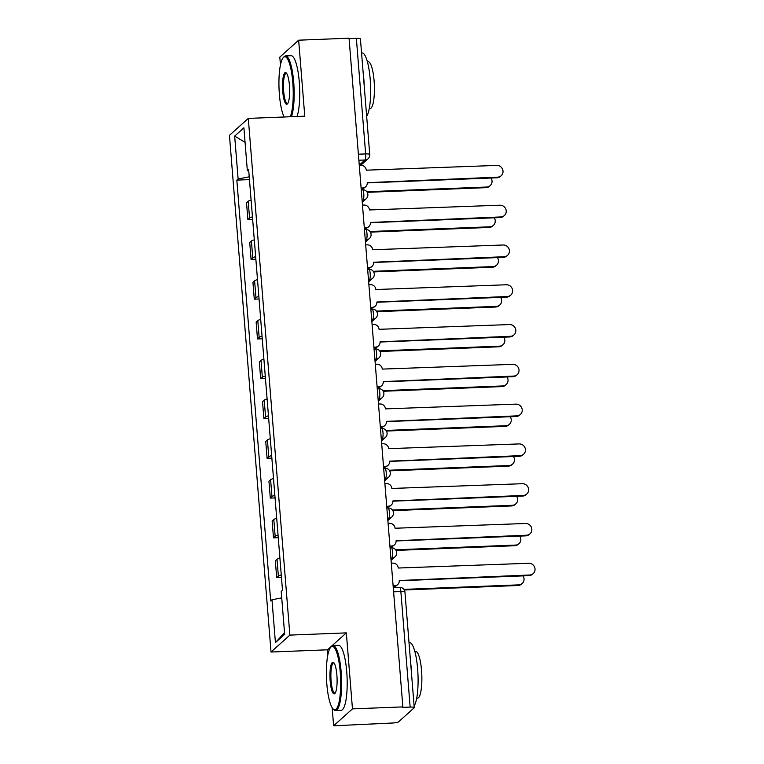 <?xml version="1.0" encoding="UTF-8"?>
<svg xmlns="http://www.w3.org/2000/svg" width="764" height="764" viewBox="0 0 764 764"><rect width="100%" height="100%" fill="white"/><g stroke="black" fill="none" stroke-linecap="round" stroke-linejoin="round"><path stroke-width="1.15" d="M332.168 707.741L333.62 725.8L392.419 723.011A5.195 0.917 175.4 0 0 398.579 721.827L414.126 707.865A5.195 0.917 175.4 0 0 414.241 707.645A5.195 0.917 175.4 0 0 410.153 707.082L400.861 591.546A5.195 1.156 -92.3 0 0 399.562 587.344L393.259 587.592M333.62 725.8L352.462 708.877L402.857 706.891L349.053 38.2L298.657 40.186L304.769 116.185L248.3 118.401L229.458 135.323L271.029 652.026L327.508 649.801L327.899 654.652M298.657 40.186L279.815 57.109L280.455 65.016M352.462 708.877L346.34 632.879L289.871 635.104L248.3 118.401M402.857 706.891L402.303 707.388L410.153 707.082M349.091 38.668L356.358 38.381A5.195 0.917 -4.6 0 1 360.436 38.954L369.738 154.481A5.195 0.917 175.4 0 0 365.65 153.917L356.358 38.381M251.098 200.044A11.957 2.111 175.4 0 0 248.204 201.257L246.524 202.756L247.88 219.593L249.561 218.084A11.957 2.111 -4.6 0 1 252.454 216.871M252.655 219.402L247.88 219.593M254.297 239.829A11.957 2.111 175.4 0 0 251.404 241.042L249.732 242.541L251.079 259.378L252.76 257.869A11.957 2.111 -4.6 0 1 255.653 256.656M255.854 259.187L251.079 259.378M257.497 279.614A11.957 2.111 175.4 0 0 254.603 280.827L252.932 282.327L254.288 299.163L255.959 297.654A11.957 2.111 -4.6 0 1 258.853 296.442M259.053 298.972L254.288 299.163M260.696 319.39A11.957 2.111 175.4 0 0 257.802 320.613L256.131 322.112L257.487 338.949L259.158 337.44A11.957 2.111 -4.6 0 1 262.052 336.227M262.253 338.758L257.487 338.949M263.895 359.175A11.957 2.111 175.4 0 0 261.011 360.398L259.33 361.897L260.686 378.734L262.358 377.225A11.957 2.111 -4.6 0 1 265.251 376.012M265.461 378.543L260.686 378.734M267.104 398.961A11.957 2.111 175.4 0 0 264.21 400.183L262.529 401.683L263.886 418.519L265.566 417.01A11.957 2.111 -4.6 0 1 268.451 415.797M268.661 418.328L263.886 418.519M270.303 438.746A11.957 2.111 175.4 0 0 267.41 439.968L265.738 441.468L267.085 458.304L268.766 456.796A11.957 2.111 -4.6 0 1 271.659 455.583M271.86 458.113L267.085 458.304M273.502 478.531A11.957 2.111 175.4 0 0 270.609 479.754L268.938 481.253L270.294 498.09L271.965 496.581A11.957 2.111 -4.6 0 1 274.859 495.368M275.059 497.899L270.294 498.09M276.702 518.317A11.957 2.111 175.4 0 0 273.808 519.539L272.137 521.038L273.493 537.875L275.164 536.366A11.957 2.111 -4.6 0 1 278.058 535.153M278.258 537.684L273.493 537.875M279.901 558.102A11.957 2.111 175.4 0 0 277.017 559.324L275.336 560.824L276.692 577.66L278.363 576.151A11.957 2.111 -4.6 0 1 281.257 574.939M281.467 577.469L276.692 577.66M249.226 176.818L238.12 178.957L234.672 136.107L243.897 127.817L247.345 170.668L248.758 170.945M284.523 632.668L275.422 642.6L284.657 634.321L281.209 591.47L282.499 590.314L248.644 169.512L247.345 170.668M275.422 642.6L271.974 599.759L281.725 597.887M238.12 178.957L236.83 180.113L270.685 600.915L271.974 599.759M271.029 652.026L289.871 635.104M327.508 649.801L346.34 632.879M249.456 179.616L236.83 180.113M234.672 136.107L245.063 142.295M361.114 188.03L362.613 187.973A5.195 4.985 48.1 0 0 367.264 182.672L497.66 177.153A5.978 5.73 48.1 0 0 502.531 169.14A5.978 5.73 48.1 0 0 496.715 165.425L366.262 170.171A5.195 4.985 48.1 0 0 360.789 165.272L359.281 165.33M501.184 175.739L500.468 176.379A5.978 5.73 -131.9 0 1 496.944 177.792L367.283 182.902M365.679 186.731L364.963 187.381A5.195 4.985 -131.9 0 1 361.897 188.612L361.162 188.641M366.825 191.735L486.678 187.027A5.978 5.73 48.1 0 0 491.013 178.031M490.201 185.604L489.485 186.244A5.978 5.73 -131.9 0 1 485.961 187.667L367.217 192.337M364.313 227.815L365.813 227.758A5.195 4.985 48.1 0 0 370.464 222.458L500.859 216.938A5.978 5.73 48.1 0 0 505.73 208.925A5.978 5.73 48.1 0 0 499.914 205.21L369.461 209.957A5.195 4.985 48.1 0 0 363.989 205.058L362.48 205.115M504.383 215.524L503.667 216.164A5.978 5.73 -131.9 0 1 500.153 217.578L370.483 222.687M368.878 226.516L368.162 227.166A5.195 4.985 -131.9 0 1 365.096 228.398L364.361 228.426M367.513 267.601L369.012 267.543A5.195 4.985 48.1 0 0 373.672 262.243L504.059 256.723A5.978 5.73 48.1 0 0 508.939 248.711A5.978 5.73 48.1 0 0 503.123 244.996L372.66 249.742A5.195 4.985 48.1 0 0 367.188 244.843L365.689 244.9M507.582 255.31L506.876 255.95A5.978 5.73 -131.9 0 1 503.352 257.363L373.682 262.472M372.078 266.302L371.361 266.951A5.195 4.985 -131.9 0 1 368.296 268.183L367.56 268.212M370.024 231.521L489.877 226.803A5.978 5.73 48.1 0 0 494.212 217.816M493.401 225.39L492.684 226.029A5.978 5.73 -131.9 0 1 489.161 227.452L370.425 232.122M373.233 271.306L493.076 266.588A5.978 5.73 48.1 0 0 497.421 257.602M496.6 265.175L495.884 265.815A5.978 5.73 -131.9 0 1 492.36 267.238L373.625 271.908M290.31 116.749A31.716 7.048 -92.3 0 0 292.784 82.407A31.716 7.048 -92.3 0 0 283.263 57.634A31.716 7.048 -92.3 0 0 279.385 94.44A31.716 7.048 -92.3 0 0 284.103 116.997M283.263 57.634L283.96 56.842A32.499 7.22 87.7 0 1 285.574 55.925A32.499 7.22 87.7 0 1 293.71 82.225A32.499 7.22 87.7 0 1 291.447 116.711M282.737 91.432A15.853 3.524 87.7 0 1 286.28 72.962A15.853 3.524 87.7 0 1 289.441 85.415A15.853 3.524 87.7 0 1 287.493 103.818A15.853 3.524 87.7 0 1 282.737 91.432M286.662 73.42A15.079 3.352 -92.3 0 0 286.252 73.325A15.079 3.352 -92.3 0 0 283.664 91.25A15.079 3.352 -92.3 0 0 287.436 103.455A15.079 3.352 -92.3 0 0 287.837 103.331M361.563 52.936L362.05 52.917A32.499 7.22 87.7 0 1 370.196 79.217A32.499 7.22 87.7 0 1 366.663 116.338M363.177 72.914A32.499 7.22 87.7 0 1 363.865 79.466A32.499 7.22 87.7 0 1 364.247 86.294M367.417 61.808L368.238 61.779A23.397 5.205 87.7 0 1 374.093 80.717A23.397 5.205 87.7 0 1 370.072 108.536L369.26 108.564M285.574 55.925L291.141 55.705A32.499 7.22 87.7 0 1 299.287 82.006A32.499 7.22 87.7 0 1 297.015 116.491M326.83 684.076A31.716 7.048 -92.3 0 0 333.133 708.973A31.716 7.048 -92.3 0 0 340.228 672.043A31.716 7.048 -92.3 0 0 330.707 647.27A31.716 7.048 -92.3 0 0 326.83 684.076M330.707 647.27L331.395 646.478A32.499 7.22 87.7 0 1 333.008 645.561A32.499 7.22 87.7 0 1 341.155 671.862A32.499 7.22 87.7 0 1 335.568 710.501A32.499 7.22 87.7 0 1 333.887 709.708L333.133 708.973M330.182 681.068A15.853 3.524 87.7 0 1 333.725 662.598A15.853 3.524 87.7 0 1 336.876 675.051A15.853 3.524 87.7 0 1 334.938 693.454A15.853 3.524 87.7 0 1 330.182 681.068M334.107 663.056A15.079 3.352 -92.3 0 0 333.696 662.961A15.079 3.352 -92.3 0 0 331.099 680.886A15.079 3.352 -92.3 0 0 334.88 693.091A15.079 3.352 -92.3 0 0 335.281 692.967M409.007 642.572L409.494 642.553A32.499 7.22 87.7 0 1 417.631 668.853A32.499 7.22 87.7 0 1 414.107 705.974M410.612 662.55A32.499 7.22 87.7 0 1 411.299 669.102A32.499 7.22 87.7 0 1 411.691 675.92M414.862 651.444L415.673 651.415A23.397 5.205 87.7 0 1 421.537 670.353A23.397 5.205 87.7 0 1 417.516 698.172L416.695 698.201M333.008 645.561L338.586 645.341A32.499 7.22 87.7 0 1 346.722 671.642A32.499 7.22 87.7 0 1 341.136 710.281L335.568 710.501M370.712 307.386L372.211 307.329A5.195 4.985 48.1 0 0 376.872 302.028L507.267 296.508A5.978 5.73 48.1 0 0 512.138 288.496A5.978 5.73 48.1 0 0 506.322 284.781L375.859 289.527A5.195 4.985 48.1 0 0 370.387 284.628L368.888 284.685M510.791 295.095L510.075 295.735A5.978 5.73 -131.9 0 1 506.551 297.148L376.881 302.257M375.277 306.087L374.561 306.736A5.195 4.985 -131.9 0 1 371.505 307.968L370.76 307.997M373.911 347.171L375.42 347.104A5.195 4.985 48.1 0 0 380.071 341.814L510.467 336.294A5.978 5.73 48.1 0 0 515.337 328.281A5.978 5.73 48.1 0 0 509.521 324.566L379.068 329.313A5.195 4.985 48.1 0 0 373.586 324.413L372.087 324.471M513.991 334.88L513.274 335.52A5.978 5.73 -131.9 0 1 509.75 336.934L380.08 342.033M378.476 345.872L377.769 346.522A5.195 4.985 -131.9 0 1 374.704 347.754L373.959 347.782M377.11 386.956L378.619 386.89A5.195 4.985 48.1 0 0 383.27 381.589L513.666 376.079A5.978 5.73 48.1 0 0 518.536 368.067A5.978 5.73 48.1 0 0 512.72 364.352L382.267 369.098A5.195 4.985 48.1 0 0 376.795 364.199L375.286 364.256M517.19 374.666L516.474 375.305A5.978 5.73 -131.9 0 1 512.95 376.719L383.289 381.819M381.685 385.658L380.969 386.307A5.195 4.985 -131.9 0 1 377.903 387.539L377.168 387.568M376.432 311.091L496.275 306.374A5.978 5.73 48.1 0 0 500.621 297.387M499.799 304.96L499.093 305.6A5.978 5.73 -131.9 0 1 495.569 307.023L376.824 311.693M379.632 350.877L499.484 346.159A5.978 5.73 48.1 0 0 503.82 337.172M503.008 344.745L502.292 345.385A5.978 5.73 -131.9 0 1 498.768 346.808L380.023 351.478M382.831 390.662L502.683 385.944A5.978 5.73 48.1 0 0 507.019 376.958M506.207 384.531L505.491 385.171A5.978 5.73 -131.9 0 1 501.967 386.594L383.222 391.263M380.319 426.742L381.819 426.675A5.195 4.985 48.1 0 0 386.469 421.375L516.865 415.864A5.978 5.73 48.1 0 0 521.736 407.852A5.978 5.73 48.1 0 0 515.92 404.137L385.467 408.883A5.195 4.985 48.1 0 0 379.994 403.984L378.486 404.041M520.389 414.451L519.673 415.091A5.978 5.73 -131.9 0 1 516.149 416.504L386.488 421.604M384.884 425.443L384.168 426.083A5.195 4.985 -131.9 0 1 381.102 427.324L380.367 427.353M386.03 430.447L505.883 425.729A5.978 5.73 48.1 0 0 510.218 416.743M509.407 424.316L508.69 424.956A5.978 5.73 -131.9 0 1 505.166 426.379L386.422 431.049M383.518 466.527L385.018 466.46A5.195 4.985 48.1 0 0 389.678 461.16L520.064 455.65A5.978 5.73 48.1 0 0 524.944 447.637A5.978 5.73 48.1 0 0 519.128 443.922L388.666 448.669A5.195 4.985 48.1 0 0 383.194 443.769L381.694 443.827M523.588 454.236L522.882 454.876A5.978 5.73 -131.9 0 1 519.358 456.289L389.688 461.389M388.083 465.228L387.367 465.868A5.195 4.985 -131.9 0 1 384.302 467.11L383.566 467.138M389.229 470.232L509.082 465.515A5.978 5.73 48.1 0 0 513.427 456.528M512.606 464.101L511.89 464.741A5.978 5.73 -131.9 0 1 508.366 466.155L389.63 470.834M386.718 506.312L388.217 506.245A5.195 4.985 48.1 0 0 392.877 500.945L523.273 495.435A5.978 5.73 48.1 0 0 528.144 487.422A5.978 5.73 48.1 0 0 522.328 483.707L391.865 488.454A5.195 4.985 48.1 0 0 386.393 483.555L384.894 483.612M526.797 494.021L526.081 494.661A5.978 5.73 -131.9 0 1 522.557 496.075L392.887 501.174M391.283 505.014L390.566 505.653A5.195 4.985 -131.9 0 1 387.51 506.895L386.765 506.924M392.438 510.018L512.281 505.3A5.978 5.73 48.1 0 0 516.626 496.314M515.805 503.887L515.089 504.526A5.978 5.73 -131.9 0 1 511.574 505.94L392.83 510.619M389.917 546.098L391.416 546.031A5.195 4.985 48.1 0 0 396.077 540.731L526.472 535.22A5.978 5.73 48.1 0 0 531.343 527.208A5.978 5.73 48.1 0 0 525.527 523.493L395.074 528.239A5.195 4.985 48.1 0 0 389.592 523.34L388.093 523.397M529.996 533.807L529.28 534.447A5.978 5.73 -131.9 0 1 525.756 535.86L396.086 540.96M394.482 544.799L393.775 545.439A5.195 4.985 -131.9 0 1 390.71 546.68L389.965 546.709M395.637 549.803L515.48 545.085A5.978 5.73 48.1 0 0 519.826 536.099M519.004 543.672L518.298 544.312A5.978 5.73 -131.9 0 1 514.774 545.725L396.029 550.405M393.116 585.883L394.625 585.816A5.195 4.985 48.1 0 0 399.276 580.516L529.672 575.005A5.978 5.73 48.1 0 0 534.542 566.993A5.978 5.73 48.1 0 0 528.726 563.278L398.273 568.024A5.195 4.985 48.1 0 0 392.791 563.125L391.292 563.183M533.196 573.592L532.479 574.232A5.978 5.73 -131.9 0 1 528.955 575.645L399.286 580.745M397.681 584.584L396.974 585.224A5.195 4.985 -131.9 0 1 393.909 586.456L393.173 586.494M403.898 589.388L518.689 584.871A5.978 5.73 48.1 0 0 523.025 575.884M522.213 583.457L521.497 584.097A5.978 5.73 -131.9 0 1 517.973 585.51L404.299 589.989M390.948 558.914L391.913 558.054A5.195 1.156 -92.3 0 0 392.601 551.961A5.195 1.156 -92.3 0 0 391.292 547.759L390.06 547.807M387.749 519.128L388.704 518.269A5.195 1.156 -92.3 0 0 389.392 512.176A5.195 1.156 -92.3 0 0 388.093 507.974L386.851 508.022M384.55 479.343L385.505 478.484A5.195 1.156 -92.3 0 0 386.192 472.391A5.195 1.156 -92.3 0 0 384.894 468.189L383.652 468.236M381.351 439.558L382.306 438.698A5.195 1.156 -92.3 0 0 382.993 432.605A5.195 1.156 -92.3 0 0 381.694 428.403L380.453 428.451M378.142 399.773L379.106 398.913A5.195 1.156 -92.3 0 0 379.794 392.82A5.195 1.156 -92.3 0 0 378.486 388.618L377.254 388.666M374.943 359.987L375.907 359.128A5.195 1.156 -92.3 0 0 376.595 353.035A5.195 1.156 -92.3 0 0 375.286 348.833L374.054 348.881M371.743 320.202L372.698 319.342A5.195 1.156 -92.3 0 0 373.386 313.25A5.195 1.156 -92.3 0 0 372.087 309.048L370.846 309.095M368.544 280.417L369.499 279.557A5.195 1.156 -92.3 0 0 370.187 273.464A5.195 1.156 -92.3 0 0 368.888 269.262L367.646 269.31M365.345 240.631L366.3 239.772A5.195 1.156 -92.3 0 0 366.987 233.679A5.195 1.156 -92.3 0 0 365.689 229.477L364.447 229.525M362.146 200.846L363.101 199.987A5.195 1.156 -92.3 0 0 363.788 193.903A5.195 1.156 -92.3 0 0 362.48 189.692L361.248 189.739M359.271 165.119L364.963 160.001A5.195 1.156 -92.3 0 0 365.65 153.917L358.392 154.204M358.87 160.239L364.963 160.001A5.195 4.985 -131.9 0 0 368.028 158.769A5.195 5.195 0 0 0 369.738 154.481M390.882 558.092L391.913 558.054A5.195 4.985 48.1 0 0 394.969 556.822A5.195 5.195 0 0 0 391.292 547.759M387.682 518.307L388.704 518.269A5.195 4.985 48.1 0 0 391.77 517.037A5.195 5.195 0 0 0 388.093 507.974M384.483 478.522L385.505 478.484A5.195 4.985 48.1 0 0 388.57 477.252A5.195 5.195 0 0 0 384.894 468.189M381.284 438.737L382.306 438.698A5.195 4.985 48.1 0 0 385.371 437.466A5.195 5.195 0 0 0 381.694 428.403M378.084 398.951L379.106 398.913A5.195 4.985 48.1 0 0 382.172 397.681A5.195 5.195 0 0 0 378.486 388.618M374.876 359.166L375.907 359.128A5.195 4.985 48.1 0 0 378.963 357.896A5.195 5.195 0 0 0 375.286 348.833M371.676 319.381L372.698 319.342A5.195 4.985 48.1 0 0 375.764 318.111A5.195 5.195 0 0 0 372.087 309.048M368.477 279.595L369.499 279.557A5.195 4.985 48.1 0 0 372.565 278.325A5.195 5.195 0 0 0 368.888 269.262M365.278 239.81L366.3 239.772A5.195 4.985 48.1 0 0 369.365 238.54A5.195 5.195 0 0 0 365.689 229.477M362.079 200.025L363.101 199.987A5.195 4.985 48.1 0 0 366.166 198.755A5.195 5.195 0 0 0 362.48 189.692M275.164 536.366L273.808 519.539M271.965 496.581L270.609 479.754M268.766 456.796L267.41 439.968M265.566 417.01L264.21 400.183M262.358 377.225L261.011 360.398M259.158 337.44L257.802 320.613M255.959 297.654L254.603 280.827M252.76 257.869L251.404 241.042M249.561 218.084L248.204 201.257M278.363 576.151L277.017 559.324M393.603 591.833L400.861 591.546A5.195 0.917 175.4 0 1 404.949 592.119A5.195 5.195 0 0 0 399.562 587.344M362.613 187.973L361.897 188.612M497.66 177.153L496.944 177.792M485.961 187.667L486.678 187.027M365.813 227.758L365.096 228.398M500.859 216.938L500.153 217.578M369.012 267.543L368.296 268.183M504.059 256.723L503.352 257.363M489.161 227.452L489.877 226.803M492.36 267.238L493.076 266.588M372.211 307.329L371.505 307.968M507.267 296.508L506.551 297.148M375.42 347.104L374.704 347.754M510.467 336.294L509.75 336.934M378.619 386.89L377.903 387.539M513.666 376.079L512.95 376.719M495.569 307.023L496.275 306.374M498.768 346.808L499.484 346.159M501.967 386.594L502.683 385.944M381.819 426.675L381.102 427.324M516.865 415.864L516.149 416.504M505.166 426.379L505.883 425.729M385.018 466.46L384.302 467.11M520.064 455.65L519.358 456.289M508.366 466.155L509.082 465.515M388.217 506.245L387.51 506.895M523.273 495.435L522.557 496.075M511.574 505.94L512.281 505.3M391.416 546.031L390.71 546.68M526.472 535.22L525.756 535.86M514.774 545.725L515.48 545.085M394.625 585.816L393.909 586.456M529.672 575.005L528.955 575.645M517.973 585.51L518.689 584.871M362.251 202.259L366.166 198.755M365.459 242.045L369.365 238.54M368.659 281.83L372.565 278.325M371.858 321.615L375.764 318.111M375.057 361.401L378.963 357.896M378.256 401.186L382.172 397.681M381.465 440.971L385.371 437.466M384.664 480.757L388.57 477.252M387.864 520.542L391.77 517.037M391.063 560.327L394.969 556.822M404.949 592.119L414.241 707.645M368.028 158.769L360.789 165.272"/></g></svg>
